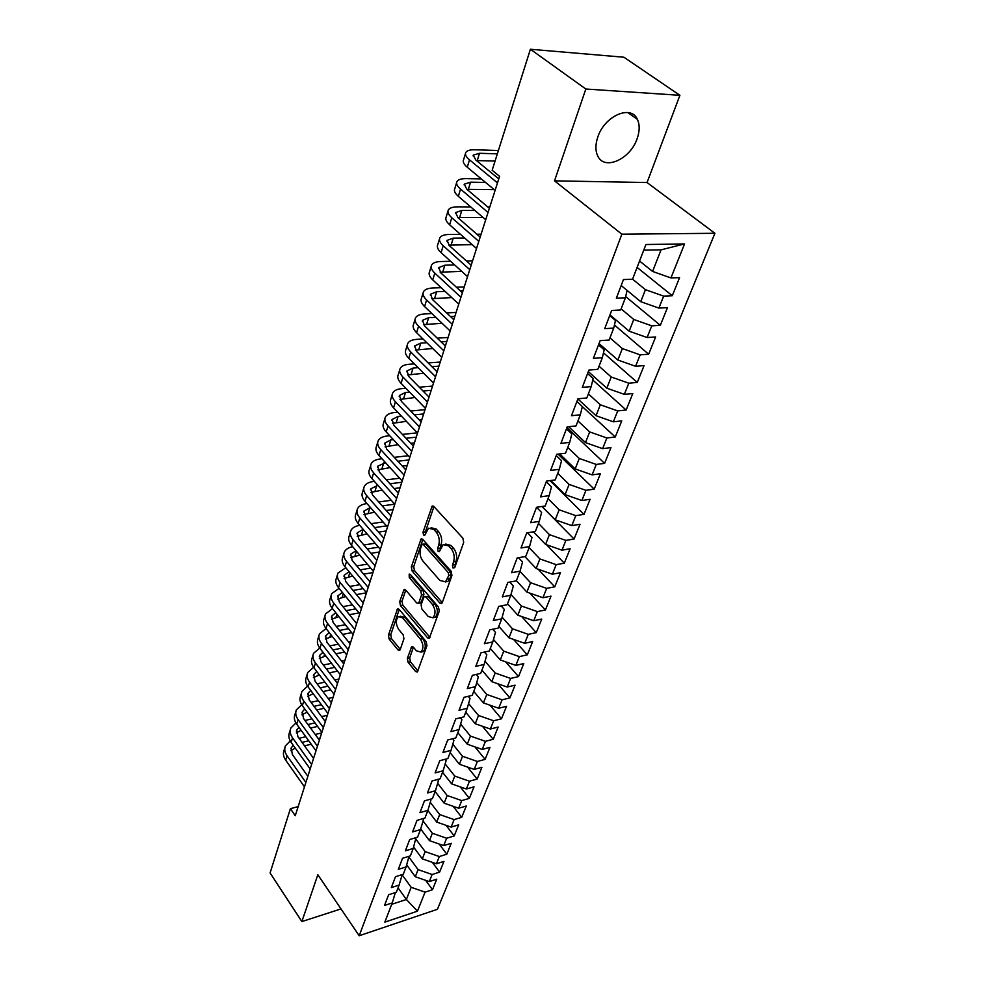 <?xml version="1.0" encoding="UTF-8"?>
<svg xmlns="http://www.w3.org/2000/svg" width="985" height="985" viewBox="0 0 985 985"><rect width="100%" height="100%" fill="white"/><g stroke="black" fill="none" stroke-linecap="round" stroke-linejoin="round"><path stroke-width="1.48" d="M453.002 568.025L454.713 567.643L463.689 542.403L462.888 538.192L433.819 506.462L432.156 506.081L423.008 532.196L423.55 535.04L424.707 535.323L428.487 528.206L433.831 529.462L436.207 532.085C439.125 535.963 439.95 540.346 438.694 545.259L437.574 548.485L438.116 551.366L439.322 551.649L443.115 544.582L448.655 545.887L451.081 548.571C454.06 552.511 454.898 556.944 453.592 561.881L452.447 565.119L453.002 568.025M637.123 138.7C639.782 131.153 639.856 124.701 637.357 119.333C630.991 104.299 604.458 115.971 597.796 137.063C595.322 144.438 595.285 150.717 597.686 155.864C604.224 170.959 630.228 159.422 637.123 138.7M407.359 658.349L408.098 662.302L415.633 671.524L417.332 672.041L426.961 645.717L426.209 641.691L399.147 609.37L397.546 608.915L388.41 635.19L389.137 639.08L398.002 649.94L399.639 650.432L400.206 649.595L403.924 638.785L403.173 634.845L398.716 629.452C395.675 624.318 395.539 620.045 398.334 616.61L402.656 617.866L420.435 639.142C423.55 644.313 423.71 648.622 420.89 652.082L416.347 650.765L413.38 647.17L411.705 646.689L407.359 658.349L409.698 657.857L410.437 661.797L417.972 671.007L415.633 671.524M295.241 815.728L499.58 176.352L492.155 170.27L530.398 49.25L585.841 89.019L554.518 180.846L621.855 234.184L359.205 935.75L317.835 874.742L301.866 921.566L270.087 872.944L290.403 808.685L295.241 815.728M439.889 603.079L441.649 603.534L442.277 602.635L451.943 575.437L451.167 571.288L422.737 539.349L421.087 538.943L411.336 566.954L412.087 570.968L439.889 603.079L442.277 602.635L414.463 570.561L412.087 570.968M439.261 611.131L429.3 638.329L427.576 637.849L400.439 605.553L399.701 601.601L404.059 589.559L405.672 590.003L416.667 602.918L418.342 603.374L418.957 602.475L421.543 594.977L420.792 590.951L409.243 577.53L409.169 574.083L410.302 574.39L438.485 607.056L439.261 611.131M621.855 234.184L714.913 233.285L437.438 909.29L359.205 935.75M637.098 267.415L672.275 295.734L679.576 277.647L670.945 277.942L684.563 243.923L645.926 244.514L632.542 279.248L623.468 279.555L616.351 298.196L625.401 297.79L620.698 310.004L611.66 310.46L604.716 328.645L613.717 328.103L609.124 340.034L600.148 340.625L593.376 358.368L602.315 357.703L597.833 369.338L588.907 370.065L582.295 387.388L591.185 386.588L586.814 397.952L577.936 398.802L571.485 415.719L580.313 414.808L576.04 425.902L567.225 426.874L560.908 443.398L569.699 442.363L565.513 453.211L556.759 454.294L550.59 470.448L559.32 469.303L555.232 479.904L546.527 481.099L540.494 496.883L549.174 495.627L545.185 505.994L536.529 507.287L530.632 522.715L539.251 521.373L535.347 531.506L526.753 532.897L520.991 547.992L529.561 546.54L525.731 556.451L517.187 557.941L511.56 572.704L520.068 571.165L516.337 580.867L507.841 582.431L502.325 596.873L510.784 595.26L507.127 604.741L498.693 606.403L493.288 620.538L501.697 618.826L498.127 628.122L489.73 629.858L484.448 643.697L492.808 641.912L489.311 651.011L480.963 652.821L475.792 666.365L484.103 664.506L480.668 673.408L472.381 675.304L467.321 688.564L475.583 686.631L472.221 695.361L463.984 697.318L459.022 710.308L467.222 708.313L463.935 716.858L455.747 718.878L450.896 731.609L459.047 729.54L455.821 737.913L447.683 740.006L442.93 752.478L451.031 750.348L447.867 758.561L439.778 760.716L435.111 772.929L443.164 770.75L440.073 778.79L432.033 781.007L427.465 792.987L435.469 790.746L432.427 798.626L424.437 800.891L419.955 812.65L427.909 810.347L424.929 818.079L417 820.394L412.592 831.919L420.509 829.579L417.578 837.164L409.698 839.528L405.377 850.831L413.232 848.43L410.376 855.879L402.533 858.292L398.297 869.373L406.103 866.935L403.296 874.237L395.502 876.699L391.353 887.583L399.11 885.084L396.352 892.262L388.607 894.762L384.532 905.437L392.252 902.913L395.354 892.582M672.275 295.734L663.668 296.116L658.879 308.083L640.742 301.681L621.178 285.539L627.076 290.403L625.401 297.79M625.672 296.583L660.332 325.321L667.461 307.652L658.879 308.083M660.332 325.321L651.774 325.838L647.096 337.523L629.169 331.194L609.974 314.892M614.443 325.025L648.659 354.218L655.628 336.956L647.096 337.523M648.659 354.218L640.151 354.859L635.584 366.272L617.866 360.017L599.028 343.568M603.485 352.827L637.27 382.439L644.079 365.583L635.584 366.272M637.27 382.439L628.812 383.202L624.342 394.357L606.834 388.188L588.328 371.591M592.798 380.025L626.14 410.031L632.789 393.557L624.342 394.357M626.14 410.031L617.718 410.905L613.36 421.814L596.036 415.707L577.875 398.974M582.357 406.62L615.256 436.995L621.757 420.89L613.36 421.814M615.256 436.995L606.883 437.98L602.611 448.643L585.496 442.61L568.665 426.714M566.917 427.687L604.605 463.356L610.971 447.609L602.611 448.643M604.605 463.356L596.282 464.44L592.12 474.868L575.178 468.909L559.702 453.937M558.076 454.134L594.201 489.139L600.419 473.736L592.12 474.868M594.201 489.139L585.927 490.333L581.852 500.515L565.094 494.63L550.837 480.508M549.987 480.618L584.019 514.355L590.101 499.284L581.852 500.515M584.019 514.355L575.794 515.648L571.805 525.608L555.232 519.797L542.07 506.462M541.947 506.475L574.058 539.029L580.005 524.291L571.805 525.608M574.058 539.029L565.883 540.408L561.967 550.172L545.579 544.409L533.427 531.814M546.515 544.742L564.306 563.174L570.13 548.744L561.967 550.172M564.306 563.174L556.18 564.651L552.351 574.193L536.135 568.505L524.894 556.599M538.118 569.195L554.764 586.814L560.465 572.691L552.351 574.193M554.764 586.814L546.675 588.365L542.932 597.723L526.889 592.096L516.386 580.731M529.819 593.118L545.431 609.961L551.009 596.134L542.932 597.723M545.431 609.961L537.379 611.599L533.722 620.747L517.839 615.182L507.497 603.78M521.644 616.511L536.271 632.629L541.738 619.085L533.722 620.747M536.271 632.629L528.28 634.34L524.685 643.303L508.974 637.8L498.804 626.361M513.567 639.413L527.307 654.828L532.663 641.567L524.685 643.303M527.307 654.828L519.366 656.613L515.844 665.392L500.281 659.95L490.284 648.475M505.613 661.809L518.529 676.584L523.774 663.582L515.844 665.392M518.529 676.584L510.624 678.431L507.176 687.038L491.774 681.657L481.924 670.157M497.77 683.75L509.922 697.897L515.069 685.166L507.176 687.038M509.922 697.897L502.067 699.818L498.693 708.252L483.438 702.921L473.748 691.396M490.05 705.235L501.488 718.791L506.536 706.307L498.693 708.252M501.488 718.791L493.67 720.774L490.37 729.035L475.262 723.766L465.72 712.217M482.441 726.277L493.226 739.279L498.164 727.041L490.37 729.035M493.226 739.279L485.457 741.323L482.207 749.425L467.259 744.204L457.853 732.631M474.942 746.889L485.112 759.361L489.964 747.356L482.207 749.425M485.112 759.361L477.393 761.467L474.204 769.408L459.404 764.237L450.145 752.651M467.555 767.093L477.159 779.061L481.911 767.29L474.204 769.408M477.159 779.061L469.476 781.216L466.361 789.01L451.696 783.9L442.573 772.289M460.29 786.892L469.365 798.379L474.031 786.83L466.361 789.01M469.365 798.379L461.731 800.583L458.665 808.229L444.137 803.169L435.148 791.558M453.137 806.309L461.706 817.341L466.287 806.013L458.665 808.229M461.706 817.341L454.122 819.594L451.118 827.092L436.724 822.081L427.872 810.458M446.094 825.344L454.208 835.945L458.69 824.827L451.118 827.092M454.208 835.945L446.648 838.247L443.706 845.61L429.448 840.636L420.681 828.964M439.162 844.022L446.833 854.192L451.241 843.283L443.706 845.61M446.833 854.192L439.322 856.544L436.429 863.771L422.306 858.858L413.626 847.112M432.341 862.343L439.606 872.119L443.927 861.407L436.429 863.771M439.606 872.119L432.132 874.508L429.3 881.6L415.301 876.736L406.706 864.928M425.618 880.319L432.501 889.714L436.749 879.186L429.3 881.6M432.501 889.714L425.077 892.139L417.455 911.174L384.839 922.132L392.252 902.913M402.212 874.582L399.11 885.084M398.051 887.842L406.374 899.49L411.151 887.3L402.175 874.865M425.077 892.139L411.151 887.3M417.455 911.174L406.374 899.49L391.71 904.304M409.034 856.285L406.103 866.935M415.301 876.736L418.083 869.62L408.997 857.221M432.132 874.508L418.083 869.62M415.978 837.644L413.232 848.43M422.306 858.858L425.151 851.606L415.965 839.257M439.322 856.544L425.151 851.606M423.058 818.633L423.55 819.274L420.509 829.579M429.448 840.636L432.341 833.261L423.045 820.948M446.648 838.247L432.341 833.261M430.248 799.254L430.913 800.115L427.909 810.347M436.724 822.081L439.679 814.558L430.273 802.295M454.122 819.594L439.679 814.558M437.574 779.48L438.436 780.576L435.469 790.746M444.137 803.169L447.141 795.511L437.648 783.297M461.731 800.583L447.141 795.511M445.035 759.312L446.106 760.654L443.164 770.75M451.696 783.9L454.762 776.082L445.146 763.929M469.476 781.216L454.762 776.082M452.632 738.738L453.925 740.338L451.031 750.348M459.404 764.237L462.519 756.271L452.804 744.192M477.393 761.467L462.519 756.271M460.364 717.745L461.903 719.616L459.047 729.54M467.259 744.204L470.448 736.078L460.623 724.061M485.457 741.323L470.448 736.078M468.232 696.309L470.042 698.463L467.222 708.313M475.262 723.766L478.513 715.479L468.589 703.549M493.67 720.774L478.513 715.479M476.248 674.417L478.341 676.88L475.583 686.631M483.438 702.921L486.75 694.462L476.715 682.617M502.067 699.818L486.75 694.462M484.411 652.07L486.824 654.853L484.103 664.506M491.774 681.657L495.16 673.026L485.014 661.267M510.624 678.431L495.16 673.026M492.709 629.243L495.48 632.37L492.808 641.912M500.281 659.95L503.741 651.147L493.485 639.487M519.366 656.613L503.741 651.147M501.168 605.923L504.308 609.407L501.697 618.826M508.974 637.8L512.495 628.812L502.141 617.25M528.28 634.34L512.495 628.812M509.774 582.073L513.333 585.94L510.784 595.26M517.839 615.182L521.434 606.009L510.981 594.558M537.379 611.599L521.434 606.009M518.541 557.707L522.555 561.979L520.068 571.165M526.889 592.096L530.57 582.714L519.981 571.374M546.675 588.365L530.57 582.714M527.455 532.787L531.986 537.49L529.561 546.54M536.135 568.505L539.891 558.926L529.13 547.635M556.18 564.651L539.891 558.926M536.529 507.287L541.615 512.471L539.251 521.373M545.579 544.409L549.421 534.633L538.475 523.392M565.883 540.408L549.421 534.633M546.281 481.727L551.465 486.885L549.174 495.627M555.232 519.797L559.148 509.799L548.017 498.619M575.794 515.648L559.148 509.799M556.254 455.599L561.536 460.709L559.32 469.303M565.094 494.63L569.108 484.411L557.781 473.292M585.927 490.333L569.108 484.411M566.461 428.869L571.829 433.954L569.699 442.363M575.178 468.909L579.279 458.456L567.754 447.412M596.282 464.44L579.279 458.456M576.902 401.523L582.369 406.571L580.313 414.808M585.496 442.61L589.683 431.923L577.949 420.952M606.883 437.98L589.683 431.923M587.577 373.537L593.155 378.548L591.185 386.588M596.036 415.707L600.321 404.773L588.377 393.889M617.718 410.905L600.321 404.773M598.511 344.898L604.187 349.86L602.315 357.703M606.834 388.188L611.217 376.996L599.04 366.198M628.812 383.202L611.217 376.996M609.715 315.582L615.49 320.494L613.717 328.103M617.866 360.017L622.36 348.567L609.961 337.867M640.151 354.859L622.36 348.567M629.169 331.194L633.761 319.472L621.129 308.871M651.774 325.838L633.761 319.472M640.742 301.681L645.446 289.676L632.567 279.174M663.668 296.116L645.446 289.676M298.159 806.592L290.403 808.685M301.866 921.566L341.007 908.921M554.518 180.846L647.059 182.533L679.909 95.311L585.841 89.019M679.909 95.311L623.936 57.228L530.398 49.25M647.059 182.533L714.913 233.285M670.945 277.942L652.587 271.441L661.058 249.845L643.747 250.165M652.587 271.441L639.561 261.025M684.563 243.923L661.058 249.845M331.994 895.636L334.334 899.071M454.984 566.892L456.018 561.475C457.323 556.537 456.486 552.105 453.506 548.177L451.081 548.571M445.749 544.052L451.081 545.493L453.506 548.177M431.098 527.714L436.244 529.093L438.62 531.715C441.539 535.581 442.363 539.965 441.095 544.877L440.073 550.172M433.929 506.585L425.409 531.826L425.458 533.796M422.848 539.46L413.712 566.56L414.463 570.561M448.791 575.462L448.237 572.568L423.341 544.508L422.183 544.225L420.583 548.263C419.376 553.065 420.189 557.387 423.021 561.228L439.901 580.448L445.491 581.839L448.791 575.462L451.192 575.031L450.65 572.137L448.237 572.568M422.787 544.126L425.742 544.126L450.65 572.137M445.318 581.938L447.892 581.409L449.997 578.404L447.596 578.823M451.192 575.031L449.997 578.404M427.576 637.849L429.94 637.357L402.791 605.11L400.439 605.553M405.771 590.126L402.052 601.17L402.791 605.11M419.93 603.079L421.334 602.032L423.919 594.546L423.168 590.52L411.619 577.124L409.243 577.53M410.967 575.154L411.619 577.124M428.266 616.536L432.883 617.78C435.826 614.184 435.69 609.777 432.489 604.544L426.012 597.021L424.326 596.565L423.698 597.476L421.1 604.975L421.851 609.001L428.266 616.536M433.129 617.73L435.259 617.312C438.214 613.729 438.079 609.321 434.865 604.088L432.489 604.544M425.126 596.417L428.401 596.578L434.865 604.088M413.417 647.219L409.698 657.857M421.285 652.008L423.254 651.59C426.074 648.13 425.914 643.821 422.799 638.662L420.435 639.142M400.292 616.241L405.007 617.41L422.799 638.662M399.245 609.493L390.75 634.722L391.476 638.612L400.279 649.374M498.398 150.545L475.176 149.769C470.104 149.646 466.976 150.557 465.782 152.503C464.809 154.473 466.053 156.923 469.513 159.841L497.474 182.902M465.462 153.574L463.553 159.829C462.581 161.823 463.812 164.298 467.247 167.228L495.098 190.351M498.767 178.888L475.78 160.026L473.268 155.101L479.486 153.291L497.351 153.845M476.432 160.567L495.073 161.06M481.308 178.901L466.311 178.617C461.275 178.568 458.148 179.565 456.941 181.585C455.944 183.641 457.151 186.153 460.549 189.108L488.031 212.464M456.609 182.693L454.762 188.763C453.765 190.831 454.959 193.355 458.345 196.323L485.704 219.753M489.36 208.303L466.767 189.194L464.341 184.146L470.547 182.176L485.568 182.434M466.939 189.342L494.248 189.649M470.707 206.912L457.643 206.85C452.632 206.875 449.517 207.933 448.298 210.039C447.288 212.169 448.446 214.73 451.783 217.734L478.796 241.362M447.941 211.184L446.156 217.057C445.146 219.199 446.303 221.785 449.628 224.789L476.518 248.491M480.163 237.065L457.963 217.722L455.612 212.575L461.805 210.445L474.881 210.482M457.742 217.525L482.97 217.414M489.779 206.998L487.809 206.985M460.5 234.381L449.16 234.479C444.186 234.565 441.071 235.698 439.827 237.877C438.805 240.081 439.926 242.692 443.213 245.733L469.759 269.631M439.47 239.059L437.746 244.748C436.712 246.964 437.833 249.599 441.095 252.64L467.53 276.6M471.175 265.199L449.357 245.647L447.079 240.377L453.248 238.124L464.612 238.001M448.815 245.142L472.16 244.649M481.086 234.196L476.912 234.233M450.662 261.308L440.849 261.517C435.912 261.678 432.809 262.884 431.553 265.125C430.507 267.391 431.59 270.062 434.816 273.128L460.931 297.273M431.184 266.344L429.509 271.848C428.45 274.138 429.534 276.81 432.747 279.888L458.751 304.094M462.384 292.73L440.923 272.968L438.719 267.6L444.875 265.199L454.701 264.965M440.147 272.18L461.768 271.368M470.498 264.583L471.384 264.571M472.578 260.816L466.434 260.951M441.145 287.706L432.71 288.002C427.798 288.223 424.707 289.491 423.439 291.806C422.38 294.133 423.439 296.854 426.603 299.957L452.287 324.324M423.058 293.05L421.445 298.381C420.373 300.733 421.42 303.466 424.584 306.569L450.145 330.997M453.777 319.657L432.674 299.711L430.531 294.244L436.675 291.72L445.121 291.412M431.701 298.677L451.746 297.581M460.34 290.846L463.012 290.747M464.243 286.906L456.35 287.177M431.935 313.599L424.744 313.944C419.869 314.215 416.79 315.545 415.498 317.921C414.426 320.322 415.448 323.08 418.563 326.207L443.816 350.808M415.116 319.202L413.54 324.373C412.456 326.786 413.478 329.556 416.581 332.684L441.736 357.333M445.355 346.018L424.584 325.887L422.528 320.334L428.647 317.687L435.85 317.33M423.464 324.631L442.08 323.289M450.551 316.604L454.811 316.394M456.08 312.454L446.624 312.898M423.008 338.988L416.938 339.345C412.099 339.677 409.021 341.069 407.728 343.506C406.633 345.969 407.63 348.764 410.696 351.916L435.542 376.713M407.322 344.824L405.808 349.823C404.712 352.285 405.697 355.105 408.75 358.269L433.498 383.103M437.106 371.825L416.68 351.534L414.673 345.895L420.78 343.125L426.862 342.755M415.424 350.069L432.735 348.505M441.083 341.881L446.784 341.524M448.077 337.486L437.217 338.138M414.34 363.871L409.292 364.241C404.478 364.635 401.412 366.075 400.107 368.575C398.999 371.086 399.959 373.931 402.988 377.107L427.428 402.089M399.701 369.904L398.223 374.756C397.115 377.28 398.075 380.136 401.08 383.325L425.434 408.344M429.029 397.09L408.923 376.652L406.99 370.926L413.072 368.045L418.132 367.676M407.581 374.989L423.673 373.253M431.91 366.666L438.916 366.161M440.233 362.037L428.118 362.899M405.918 388.287L401.806 388.632C397.017 389.075 393.963 390.577 392.646 393.126C391.525 395.687 392.449 398.568 395.428 401.781L419.487 426.936M392.227 394.492L390.799 399.196C389.678 401.769 390.602 404.663 393.569 407.864L417.529 433.068M421.112 421.851L401.326 401.252L399.454 395.453L405.524 392.473L409.649 392.116M399.91 399.417L414.894 397.521M428.29 396.339L429.3 396.253M423.021 390.983L431.196 390.294M432.55 386.083L419.29 387.179M397.718 412.235L394.456 412.543C389.703 413.047 386.662 414.587 385.332 417.197C384.199 419.807 385.098 422.725 388.028 425.951L411.718 451.278M384.901 418.588L383.522 423.131C382.389 425.766 383.288 428.684 386.194 431.923L409.797 457.274M413.368 446.094L393.889 425.36L392.067 419.499L398.125 416.409L401.387 416.089M392.412 423.365L406.362 421.321M419.388 420.041L421.765 419.807M414.389 414.845L423.636 413.959M425.003 409.674L410.708 411.016M389.74 435.727L387.253 435.986C382.525 436.527 379.496 438.128 378.154 440.787C377.021 443.447 377.883 446.402 380.776 449.64L404.096 475.115M377.723 442.191L376.381 446.611C375.248 449.283 376.11 452.238 378.979 455.489L402.212 481M405.771 469.845L386.6 449L384.839 443.065L390.86 439.876L393.347 439.606M385.073 446.833L398.075 444.678M410.745 443.299L414.389 442.905M406.005 438.263L416.224 437.168M417.308 432.834L402.385 434.397M381.958 458.764L380.198 458.973C375.494 459.564 372.478 461.214 371.123 463.91C369.978 466.619 370.816 469.599 373.66 472.874L396.623 498.484M370.692 465.351L369.387 469.623C368.242 472.344 369.079 475.336 371.899 478.599L394.776 504.246M398.334 493.128L379.447 472.16L377.748 466.164L385.517 462.679M377.883 469.857L390.011 467.604M402.348 466.127L407.15 465.548M397.841 461.226L408.947 459.933M408.344 455.723L394.271 457.348M374.374 481.382L373.266 481.517C368.599 482.158 365.595 483.844 364.228 486.59C363.071 489.336 363.896 492.352 366.691 495.64L389.309 521.385M363.785 488.055L362.529 492.192C361.372 494.95 362.185 497.979 364.967 501.267L387.499 527.037M391.045 515.955L372.441 494.876L370.779 488.819L377.883 485.31M370.852 492.426L382.155 490.099M394.185 488.535L400.045 487.772M389.9 483.77L401.806 482.256M399.664 478.205L386.391 479.867M366.974 503.569L366.469 503.63C361.84 504.32 358.835 506.056 357.469 508.839C356.299 511.621 357.099 514.675 359.845 517.975L382.131 543.831M357.026 510.316L355.794 514.33C354.625 517.125 355.413 520.178 358.158 523.491L380.358 549.371M383.891 538.327L365.558 517.162L363.958 511.043L370.434 507.521M363.958 514.576L374.509 512.175M386.243 510.525L393.077 509.565M382.168 505.896L394.714 504.172M391.23 500.269L378.696 501.968M359.747 525.337C355.179 526.076 352.199 527.849 350.832 530.656C349.663 533.488 350.426 536.554 353.147 539.879L375.1 565.846M350.389 532.159L349.195 536.049C348.025 538.881 348.776 541.959 351.485 545.284L373.364 571.288M376.873 560.28L358.811 539.017L357.272 532.836L363.157 529.314M357.21 536.308L367.036 533.845M378.511 532.122L386.243 530.964M374.62 527.615L386.477 525.867M383.054 521.952L371.197 523.675M352.692 546.724C348.419 547.549 345.637 549.335 344.331 552.068C343.149 554.937 343.888 558.027 346.56 561.364L368.193 587.429M343.876 553.582L342.718 557.362C341.536 560.231 342.275 563.334 344.935 566.67L366.494 592.761M370.003 581.803L352.199 560.453L350.697 554.223L356.053 550.713M350.586 557.633L359.759 555.109M370.976 553.324L379.533 551.957M367.245 548.94L378.474 547.18M375.1 543.24L363.884 544.976M345.809 567.717L337.941 573.073C336.747 575.979 337.473 579.094 340.108 582.443L361.433 608.607M337.473 574.612L336.365 578.269C335.171 581.175 335.885 584.302 338.508 587.651L359.759 613.84M363.256 602.906L345.71 581.482L344.257 575.215L349.121 571.731M344.097 578.552L352.642 576.003M363.625 574.144L372.946 572.581M360.054 569.872L370.692 568.111M367.356 564.146L356.742 565.895M339.074 588.34L331.674 593.696C330.48 596.639 331.169 599.779 333.767 603.128L354.797 629.39M331.206 595.248L330.123 598.794C328.928 601.736 329.618 604.888 332.204 608.25L353.147 634.512M356.632 623.628L339.333 602.13L337.929 595.814L342.361 592.391M337.72 599.089L345.698 596.504M356.447 594.595L366.482 592.822M353.036 590.434L363.108 588.661M359.82 584.696L349.761 586.432M332.499 608.607L325.518 613.938C324.311 616.905 324.988 620.07 327.549 623.443L348.271 649.768M325.05 615.502L324.003 618.949C322.797 621.917 323.462 625.093 326.01 628.455L346.671 654.803M350.131 643.956L333.09 622.397L331.723 616.031L335.75 612.682M331.477 619.257L338.902 616.647M349.441 614.689L358.996 612.904M346.166 610.626L355.72 608.865M352.482 604.876L342.94 606.612M326.06 628.516L319.485 633.823C318.266 636.815 318.918 640.004 321.442 643.377L341.881 669.775M319.005 635.399L317.983 638.736C316.776 641.74 317.429 644.929 319.94 648.302L340.305 674.713M343.753 663.902L326.946 642.294L325.629 635.891L329.286 632.629M325.346 639.056L332.265 636.433M342.595 634.414L351.657 632.653M339.456 630.449L348.518 628.701M357.001 622.471L355.881 622.692M345.329 624.699L336.279 626.423M319.768 648.081L313.55 653.338C312.331 656.367 312.959 659.568 315.459 662.954L335.602 689.414M313.07 654.926L312.085 658.165C310.866 661.194 311.494 664.407 313.969 667.793L334.05 694.265M337.498 683.491L320.913 661.821L319.632 655.382L322.969 652.23M319.337 658.509L325.776 655.862M335.897 653.806L344.504 652.058M332.893 649.928L341.487 648.204M350.857 641.691L348.69 642.121M338.348 644.19L329.753 645.901M313.612 667.301L307.726 672.509C306.495 675.562 307.111 678.776 309.573 682.174L329.446 708.695M307.234 674.109L306.286 677.249C305.054 680.303 305.67 683.528 308.108 686.927L327.919 713.46M331.354 702.724L314.991 681.017L313.759 674.54L316.776 671.487M313.427 677.606L319.411 674.959M329.359 672.854L337.535 671.117M326.466 669.074L334.629 667.362M344.824 660.566L341.672 661.23M331.526 663.336L323.363 665.023M307.591 686.176L302.001 691.335C300.77 694.413 301.361 697.651 303.786 701.049L323.4 727.62M301.508 692.96L300.585 696.001C299.354 699.079 299.945 702.317 302.358 705.716L321.898 732.298M325.321 721.611L309.179 699.855L307.973 693.341L310.718 690.411M307.628 696.37L313.181 693.723M322.957 691.568L330.726 689.869M320.162 687.875L327.931 686.188M338.889 679.121L334.826 680.007M324.865 682.149L317.108 683.824M301.693 704.743L296.374 709.84C295.143 712.943 295.722 716.193 298.11 719.604L317.453 746.211M295.882 711.466L294.983 714.42C293.752 717.523 294.318 720.774 296.707 724.184L315.988 750.816M319.386 740.166L303.466 718.373L302.309 711.835L304.784 709.015M301.927 714.802L307.086 712.155M316.69 709.976L324.065 708.289M314.006 706.356L321.381 704.694M333.065 697.355L328.14 698.463M318.364 700.643L310.989 702.293M295.919 722.978L290.846 728.026C289.615 731.141 290.169 734.416 292.52 737.827L311.617 764.471M290.353 729.663L289.479 732.52C288.236 735.647 288.802 738.922 291.141 742.333L310.176 768.989M313.562 758.388L297.852 736.558L296.731 729.983L298.96 727.312M296.337 732.914L301.065 730.291M310.546 728.063L317.564 726.413M307.96 724.529L314.978 722.891M324.594 720.638L325.715 720.38M327.34 715.282L321.602 716.612M311.999 718.828L304.993 720.454M290.255 740.905L285.416 745.891C284.173 749.031 284.714 752.318 287.041 755.729L305.879 782.422M284.911 747.541L284.074 750.311C282.83 753.451 283.372 756.739 285.687 760.161L304.464 786.855M307.849 776.291L292.336 754.436L291.24 747.837L293.259 745.3M290.834 750.718L295.266 748.095M304.537 745.842L311.211 744.217M302.05 742.382L308.711 740.782M318.167 738.504L320.063 738.036M321.701 732.914L315.225 734.453M305.769 736.706L299.108 738.307M456.018 561.475L453.592 561.881M451.081 545.493L448.655 545.887M439.987 548.091L437.574 548.485M441.095 544.877L438.694 545.259M438.62 531.715L436.207 532.085M436.244 529.093L433.831 529.462M425.409 531.826L423.008 532.196M433.856 506.783L431.43 507.127M454.861 564.7L452.447 565.119M413.712 566.56L411.336 566.954M422.811 539.558L420.41 539.928M425.742 544.126L423.341 544.508M402.052 601.17L399.701 601.601M405.721 590.064L403.431 590.471M421.334 602.032L418.957 602.475M423.919 594.546L421.543 594.977M423.168 590.52L420.792 590.951M428.401 596.578L426.012 597.021M413.294 647.071L411.127 647.514M405.007 617.41L402.656 617.866M400.242 649.472L398.002 649.94M391.476 638.612L389.137 639.08M390.75 634.722L388.41 635.19M399.147 609.383L396.943 609.801M410.437 661.797L408.098 662.302M469.513 159.841L467.247 167.228M479.486 153.291L477.233 160.567M460.549 189.108L458.345 196.323M470.547 182.176L468.343 189.305M451.783 217.734L449.628 224.789M461.805 210.445L459.65 217.426M443.213 245.733L441.095 252.64M453.248 238.124L451.142 244.945M434.816 273.128L432.747 279.888M444.875 265.199L442.807 271.885M426.603 299.957L424.584 306.569M436.675 291.72L434.656 298.258M418.563 326.207L416.581 332.684M428.647 317.687L426.665 324.102M410.696 351.916L408.75 358.269M420.78 343.125L418.847 349.404M402.988 377.107L401.08 383.325M413.072 368.045L411.176 374.202M395.428 401.781L393.569 407.864M405.524 392.473L403.665 398.494M388.028 425.951L386.194 431.923M398.125 416.409L396.29 422.319M380.776 449.64L378.979 455.489M390.86 439.876L389.075 445.663M373.66 472.874L371.899 478.599M383.756 462.888L381.995 468.565M366.691 495.64L364.967 501.267M376.775 485.445L375.051 491.022M359.845 517.975L358.158 523.491M369.929 507.583L368.242 513.05M353.147 539.879L351.485 545.284M363.194 529.364L361.557 534.67M346.56 561.364L344.935 566.67M356.447 551.181L354.994 555.872M340.108 582.443L338.508 587.651M349.823 572.593L348.555 576.693M333.767 603.128L332.204 608.25M343.334 593.598L342.238 597.119M327.549 623.443L326.01 628.455M336.956 614.209L336.033 617.189M321.442 643.377L319.94 648.302M330.701 634.438L329.95 636.889M315.459 662.954L313.969 667.793M324.558 654.299L323.966 656.232M309.573 682.174L308.108 686.927M318.537 673.802L318.081 675.242M303.786 701.049L302.358 705.716M312.614 692.947L312.307 693.908M298.11 719.604L296.707 724.184M292.52 737.827L291.141 742.333M287.041 755.729L285.687 760.161M627.851 112.561L637.357 119.333M433.068 505.958L432.156 506.081M421.949 538.807L421.087 538.943M447.892 581.409L445.491 581.839M404.823 589.424L404.059 589.559M420.718 602.931L418.342 603.374M435.259 617.312L432.883 617.78M412.432 646.529L411.705 646.689M423.254 651.59L420.89 652.082M398.272 608.779L397.546 608.915M473.268 155.101L473.046 155.815M464.341 184.146L464.12 184.885M455.612 212.575L455.378 213.339M447.079 240.377L446.833 241.165M438.719 267.6L438.473 268.412M430.531 294.244L430.285 295.081M422.528 320.334L422.257 321.184M414.673 345.895L414.402 346.769M406.99 370.926L406.719 371.813M399.454 395.453L399.171 396.364M392.067 419.499L391.784 420.423M384.839 443.065L384.544 444.001M377.748 466.164L377.452 467.124M370.779 488.819L370.483 489.791M363.958 511.043L363.662 512.028M357.272 532.836L356.964 533.833M350.697 554.223L350.389 555.232M344.257 575.215L343.937 576.225M337.929 595.814L337.609 596.836M331.723 616.031L331.403 617.078M325.629 635.891L325.296 636.938M319.632 655.382L319.312 656.441M313.759 674.54L313.427 675.599M307.973 693.341L307.652 694.425M302.309 711.835L301.964 712.918M296.731 729.983L296.387 731.079M291.24 747.837L290.907 748.932"/></g></svg>
